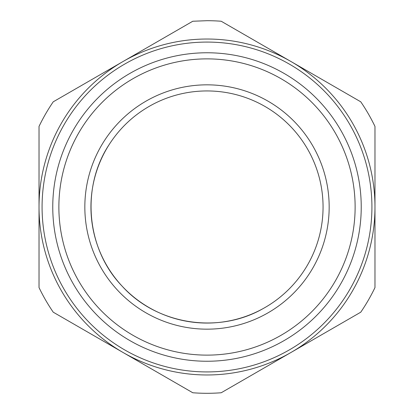 <?xml version="1.0" encoding="UTF-8"?>
<svg xmlns="http://www.w3.org/2000/svg" width="414" height="414" viewBox="0 0 414 414"><rect width="100%" height="100%" fill="white"/><g stroke="black" fill="none" stroke-linecap="round" stroke-linejoin="round"><path stroke-width="0.62" d="M221.211 21.243A186.3 186.3 0 0 0 207 20.7L192.789 21.243L53.235 101.813A186.3 186.3 0 0 0 39.025 126.425L39.025 287.575A186.3 186.3 0 0 0 53.235 312.187L192.789 392.757A186.3 186.3 0 0 0 221.211 392.757L360.765 312.187A186.3 186.3 0 0 0 374.975 287.575L374.975 126.425A186.3 186.3 0 0 0 360.765 101.813L221.211 21.243M207 39.025A167.975 167.975 0 0 0 39.025 207A167.975 167.975 0 0 0 217.831 374.623A167.975 167.975 0 0 0 374.887 201.582A167.975 167.975 0 0 0 207 39.025A167.975 167.975 0 0 0 39.025 207A167.975 167.975 0 0 0 217.831 374.623A167.975 167.975 0 0 0 374.887 201.582A167.975 167.975 0 0 0 207 39.025M280.94 71.648A154.231 154.231 0 0 1 342.352 280.94A154.231 154.231 0 0 1 58.343 165.9A154.231 154.231 0 0 1 280.94 71.648M135.983 336.991A148.124 148.124 0 0 0 336.991 278.017A148.124 148.124 0 0 0 212.848 58.99A148.124 148.124 0 0 0 135.983 336.991A148.124 148.124 0 0 1 77.009 135.983A148.124 148.124 0 0 1 278.017 77.009M262.642 308.849A116.055 116.055 0 0 1 109.327 144.32C80.709 187.325 86.262 248.949 122.099 286.126C156.663 324.488 217.748 334.362 262.642 308.849A116.055 116.055 0 0 0 308.849 151.358A116.055 116.055 0 0 0 151.358 105.151C134.064 114.688 120.05 127.75 109.317 144.336M265.571 314.21A122.166 122.166 0 0 1 104.173 141.039A122.166 122.166 0 0 1 314.21 148.429A122.166 122.166 0 0 1 265.571 314.21M207 371.922A164.922 164.922 0 0 1 42.078 207A164.922 164.922 0 0 1 207 42.078A164.922 164.922 0 0 1 371.834 201.68A164.922 164.922 0 0 1 207 371.922"/></g></svg>
